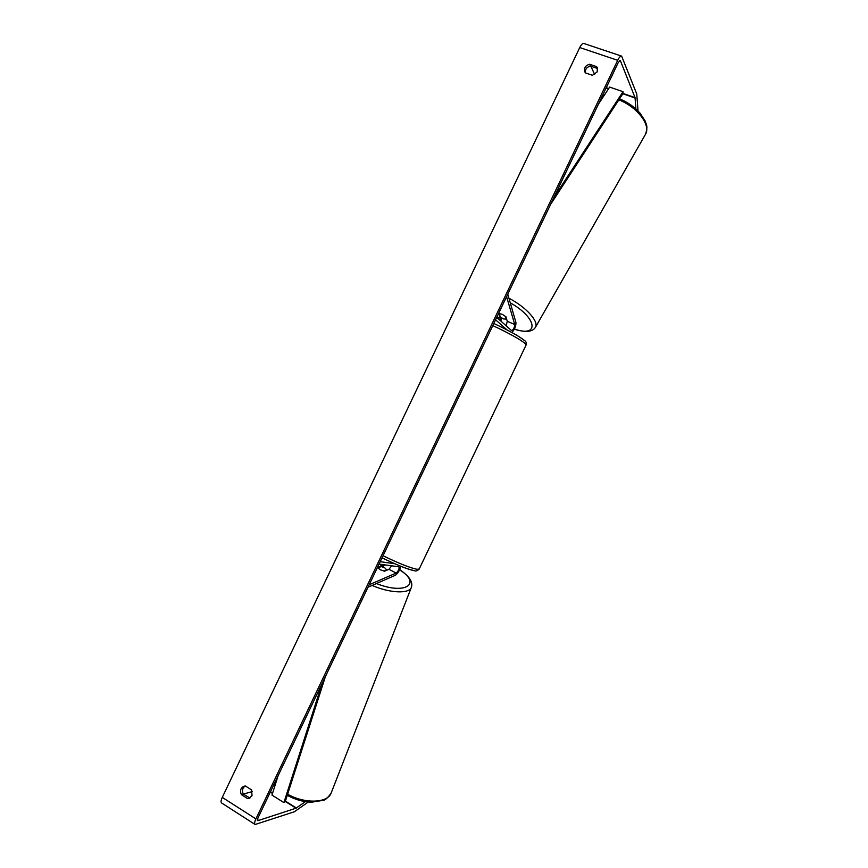 <?xml version="1.0" encoding="UTF-8"?>
<svg xmlns="http://www.w3.org/2000/svg" width="868" height="868" viewBox="0 0 868 868"><rect width="100%" height="100%" fill="white"/><g stroke="black" fill="none" stroke-linecap="round" stroke-linejoin="round"><path stroke-width="1.3" d="M506.098 325.76L507.292 321.301L505.903 316.701L502.095 314.249L498.883 313.684L500.326 318.296L500.142 320.455M507.769 294.187L515.939 322.451C516.069 325.999 514.735 329.363 511.936 332.52M506.597 296.661L514.724 324.502C514.507 327.681 513.465 329.731 511.599 330.632L496.702 317.395M507.118 329.959L495.563 319.782M501.628 317.97L500.847 321.084M499.241 313.608L500.261 317.004L503.548 318.947L506.641 319.164M502.095 314.249L499.219 313.641M505.426 316.277L506.413 319.554M585.314 72.706C585.086 69.212 586.801 67.01 590.446 66.087L597.401 68.453L596.587 66.63L597.347 67.791L597.195 71.881L592.443 75.299L585.488 72.912L584.782 71.838C583.817 67.997 585.433 65.469 589.611 64.254L596.587 66.63M252.002 795.772L251.666 789.956L245.46 786.039L244.114 786.169C240.61 787.862 239.687 790.683 241.369 794.643L247.564 798.571L249.007 798.419L252.002 795.772M245.134 786.039C242.356 788.057 241.76 790.748 243.322 794.101L249.941 798.028M305.362 801.663L296.021 808.195L257.894 820.683L257.818 818.274L618.439 62.16L620.37 60.662L635.04 97.596L635.897 108.945M308.249 802.032L294.317 811.775L255.138 824.502C254.259 823.808 254.519 821.942 255.897 818.904L617.69 60.304C619.21 57.266 620.522 55.867 621.629 56.116L636.754 93.994L638.034 110.985M255.04 824.437L221.655 803.009C220.711 802.271 220.917 800.404 222.273 797.388L579.748 47.545C581.256 44.55 582.602 43.183 583.784 43.465L621.521 56.084M252.371 791.583L243.311 794.079M590.891 66.239L594.667 74.561M243.322 794.101L241.369 794.643M249.507 798.017L247.564 798.571M590.446 66.087L589.611 64.254M391.62 565.784L388.994 569.3L384.513 571.187L380.217 569.788L377.775 567.618L383.537 564.677M368.021 587.213L395.32 575.31C398 573.347 399.757 570.319 400.615 566.229M369.193 584.75L396.144 573.086C398.477 570.905 399.41 568.822 398.944 566.815L379.066 564.059M394.756 563.766L380.195 561.683M382.831 566.999L384.546 564.818M380.217 569.788L377.949 567.911L381.247 566.554L384.817 567.878L386.922 570.178M383.884 571.09L387.085 569.744M278.075 775.818L271.977 795.099L283.901 802.596L322.147 683.409M283.901 802.596L285.279 801.522L325.402 676.584M598.421 104.127L609.661 87.082L623.018 91.693L553.925 197.416M623.018 91.693L623.05 93.418L550.659 204.273M507.292 321.301L514.724 324.502M496.963 316.853L500.326 318.296M618.862 99.831C637.123 106.927 651 125.111 645.608 134.095L645.217 134.779M535.241 327.67L535.523 327.182C538.952 321.399 525.997 307.022 508.941 298.234M510.276 302.824C537.585 318.057 539.44 337.88 514.442 329.026M602.099 96.413L603.52 96.402M579.748 47.545L617.69 60.304M222.273 797.388L255.897 818.904M606.124 87.983L608.522 88.807M622.833 93.755L635.116 98.008M606.276 87.657L608.718 88.503M623.029 93.451L635.04 97.596M619.698 60.434L620.37 60.662M257.286 820.293L257.894 820.683M270.317 792.072L272.498 793.439M285.29 801.468L296.021 808.195M270.48 791.746L272.617 793.081M285.409 801.11L296.389 808M388.994 569.3L396.144 573.086M379.11 564.07L382.3 565.762M383.038 555.737C399.009 563.473 410.38 568.008 417.161 569.321L419.233 568.974M526.051 345.095L524.966 343.359C519.606 339.073 508.887 333.149 492.796 325.587M493.805 323.471C508.789 330.502 518.804 336.035 523.838 340.093M413.917 570.504C407.537 569.278 396.915 565.046 382.039 557.82M274.505 783.294L275.362 784.39M411.508 587.007L411.302 587.538C408.904 593.983 389.613 593.137 372.101 585.433M287.623 794.198C304.57 803.952 327.442 803.182 331.077 793.222L331.359 792.473M376.452 583.546C405.41 595.155 422.087 583.752 399.573 569.809M514.344 329.211C525.639 332.65 532.692 331.977 535.523 327.182L645.608 134.095C648.06 125.697 646.41 125.328 645.195 121.032L640.128 113.252C634.649 107.068 627.781 102.25 619.524 98.811M602.479 95.621L604.074 95.556M493.816 323.46C509.407 330.795 519.617 336.469 524.456 340.484C526.019 341.352 526.572 342.849 526.106 344.965L419.168 569.115C417.258 570.884 415.761 571.426 414.676 570.743C408.926 569.842 398.054 565.535 382.039 557.831M274.136 784.064L275.069 785.323M399.66 569.603C409.392 576.254 413.276 582.233 411.302 587.538L331.077 793.222C327.757 797.855 325.153 800.22 323.243 800.339L311.373 802.227C303.127 801.88 295.098 799.591 287.265 795.338"/></g></svg>
